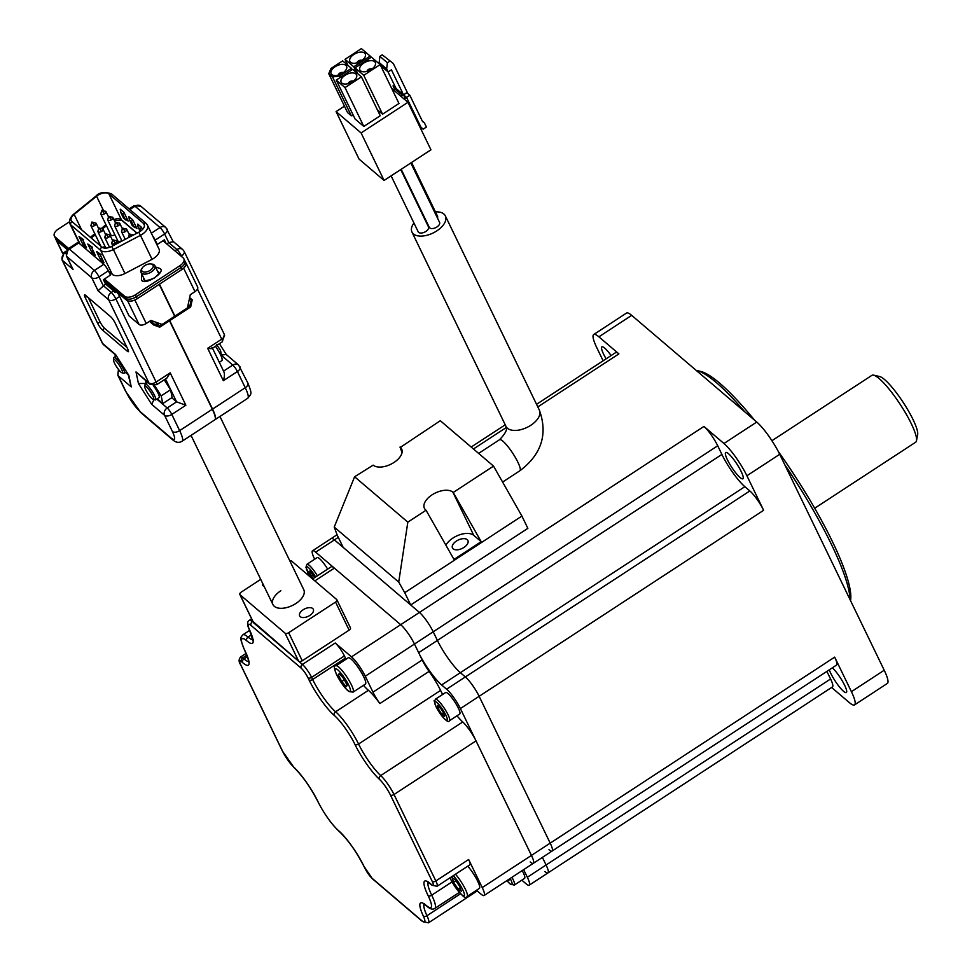 <?xml version="1.0" encoding="UTF-8"?>
<svg xmlns="http://www.w3.org/2000/svg" width="972" height="972" viewBox="0 0 972 972"><rect width="100%" height="100%" fill="white"/><g stroke="black" fill="none" stroke-linecap="round" stroke-linejoin="round"><path stroke-width="1.46" d="M521.83 880.158L526.095 883.803A17.131 3.329 -123.2 0 0 529.205 885.176A17.131 3.329 -123.2 0 0 527.334 877.242L546.082 864.995L542.4 857.389L546.082 864.995A17.131 3.329 56.8 0 1 547.953 872.929A17.131 3.329 -123.2 0 0 546.082 864.995L830.574 678.978L826.893 671.385M527.334 877.242L523.653 869.648M530.214 861.957A17.131 3.329 -123.2 0 0 533.312 863.33A17.131 3.329 -123.2 0 0 531.453 855.396L460.388 708.564A17.131 3.329 -123.2 0 0 446.61 689.209L441.616 684.944A28.54 5.553 56.8 0 1 418.653 652.686L414.473 644.047A17.131 3.329 -123.2 0 0 400.695 624.692A17.131 3.329 56.8 0 1 414.473 644.047L422.188 659.988A17.131 3.329 -123.2 0 0 429.089 671.397A28.54 5.553 56.8 0 1 440.583 690.412A28.54 5.553 -123.2 0 0 442.661 694.458M456.986 715.793A28.54 5.553 -123.2 0 0 462.733 721.965A17.131 3.329 56.8 0 1 476.025 740.895L531.453 855.396L550.201 843.137A17.131 3.329 56.8 0 1 552.06 851.071A17.131 3.329 -123.2 0 0 550.201 843.137L479.135 696.317A17.131 3.329 -123.2 0 0 465.357 676.949L460.363 672.685A28.54 5.553 56.8 0 1 437.4 640.427L433.22 631.788A17.131 3.329 -123.2 0 0 419.442 612.433A17.131 3.329 56.8 0 1 433.22 631.788L365.265 676.22L372.981 692.161L422.188 659.988M338.305 537.346L334.404 539.897A17.131 3.329 -123.2 0 0 331.294 538.512A17.131 3.329 56.8 0 1 334.404 539.897L315.657 552.157L400.695 624.692L703.935 426.429A17.131 3.329 56.8 0 1 717.713 445.784L433.22 631.788L437.4 640.427A28.54 5.553 -123.2 0 0 460.363 672.685L441.616 684.944M334.404 539.897L419.442 612.433L334.404 539.897M314.673 559.228L314.418 558.706A17.131 3.329 -123.2 0 1 312.547 550.772L337.077 534.734M315.657 552.157A17.131 3.329 -123.2 0 0 312.547 550.772M446.61 689.209L465.357 676.949A17.131 3.329 56.8 0 1 479.135 696.317L460.388 708.564M345.461 658.068L344.416 655.906L311.599 677.363L312.644 679.513L345.461 658.068A28.54 5.553 -123.2 0 0 346.032 659.235M476.025 740.895L394.012 794.513L435.845 880.96L468.65 859.503L482.233 887.57L531.453 855.396A17.131 3.329 56.8 0 1 533.312 863.33L552.06 851.071A17.131 3.329 -123.2 0 1 548.961 849.698M312.583 578.96L331.27 566.749A17.131 3.329 56.8 0 1 334.368 568.122L400.695 624.692L351.487 656.865L335.231 643.002A11.421 2.223 56.8 0 1 344.416 655.906M365.265 676.22A17.131 3.329 -123.2 0 0 351.487 656.865M363.479 685.345A28.54 5.553 -123.2 0 0 368.412 690.327A28.54 5.553 56.8 0 1 379.87 703.57A17.131 3.329 56.8 0 1 372.981 692.161M482.233 887.57A17.131 3.329 -123.2 0 1 484.105 895.504A17.131 3.329 -123.2 0 1 481.006 894.131L476.487 890.279M468.65 859.503A11.421 2.223 56.8 0 1 469.901 864.788L437.084 886.245A11.421 2.223 56.8 0 0 435.845 880.96A2.855 1.543 -25.8 0 1 432.248 881.422L390.416 794.987A14.276 2.782 -123.2 0 0 379.335 779.204A31.396 6.111 56.8 0 1 354.974 744.503A25.685 5.006 -123.2 0 0 334.307 715.465A31.396 6.111 56.8 0 1 309.06 679.987L308.015 677.824A8.566 1.665 -123.2 0 0 301.126 668.141L251.055 625.446A14.276 2.782 -123.2 0 0 249.707 630.245A31.396 6.111 56.8 0 1 246.754 640.791A25.685 5.006 -123.2 0 0 244.908 650.633A31.396 6.111 56.8 0 1 242.648 662.649L241.396 661.58A8.566 1.665 -123.2 0 0 240.777 664.86L282.609 751.295A14.276 2.782 -123.2 0 0 293.69 767.066A31.396 6.111 56.8 0 1 318.051 801.779A25.685 5.006 -123.2 0 0 338.718 830.805A31.396 6.111 56.8 0 1 363.965 866.295L365.01 868.458A8.566 1.665 -123.2 0 0 371.899 878.129L421.97 920.836A14.276 2.782 -123.2 0 0 423.318 916.037A31.396 6.111 56.8 0 1 426.271 905.479A25.685 5.006 -123.2 0 0 428.117 895.649A31.396 6.111 56.8 0 1 430.377 883.633L431.629 884.702A8.566 1.665 -123.2 0 0 432.248 881.422M873.634 375.156L879.684 376.541A35.393 6.889 56.8 0 1 884.569 379.554A35.393 6.889 56.8 0 1 906.9 408.313A35.393 6.889 56.8 0 1 917.653 434.618L916.499 440.717A39.961 7.776 -123.2 0 0 904.361 411.01A39.961 7.776 -123.2 0 0 879.15 378.558A39.961 7.776 -123.2 0 0 873.634 375.156A39.961 7.776 -123.2 0 0 871.908 375.338L771.926 440.705M814.682 508.235L915.648 442.224A39.961 7.776 -123.2 0 0 916.499 440.717M744.771 411.824A142.726 27.775 -123.2 0 0 716.388 382.64A142.726 27.775 -123.2 0 0 696.705 370.502L700.484 371.377A139.871 27.228 56.8 0 1 719.778 383.26A139.871 27.228 56.8 0 1 754.454 420.074M728.55 453.766A15.698 3.05 56.8 0 1 739.218 467.824A15.698 3.05 56.8 0 1 742.887 478.771A15.698 3.05 56.8 0 1 740.044 477.507A15.698 3.05 56.8 0 1 729.365 463.45A15.698 3.05 56.8 0 1 725.707 452.49A15.698 3.05 56.8 0 1 728.55 453.766M832.348 667.813A15.698 3.05 56.8 0 1 842.858 681.907A15.698 3.05 56.8 0 1 846.333 692.526A15.698 3.05 56.8 0 1 843.489 691.262A15.698 3.05 56.8 0 1 829.31 669.805M606.127 358.826A15.698 3.05 56.8 0 1 601.887 346.895A15.698 3.05 56.8 0 1 604.73 348.158A15.698 3.05 56.8 0 1 611.121 355.558M536.544 404.316L615.786 352.508A17.131 3.329 56.8 0 1 618.885 353.893L598.874 336.822A28.54 5.553 -123.2 0 0 593.71 334.526A28.54 5.553 -123.2 0 0 596.82 347.745L603.126 360.782M831.595 687.459L849.346 702.598A28.54 5.553 -123.2 0 0 854.522 704.907A28.54 5.553 -123.2 0 0 851.411 691.675L834.681 657.133A17.131 3.329 56.8 0 1 836.552 665.067L552.06 851.071M830.574 678.978A17.131 3.329 56.8 0 1 832.445 686.912L547.953 872.929A17.131 3.329 -123.2 0 1 544.842 871.544M778.256 451.433A139.871 27.228 56.8 0 1 850.549 600.684M418.653 652.686L721.892 454.422A28.54 5.553 -123.2 0 0 744.844 486.68L460.363 672.685L465.357 676.949L749.849 490.945A17.131 3.329 56.8 0 1 763.628 510.3L746.909 475.758A28.54 5.553 -123.2 0 0 723.946 443.499L756.751 422.042L631.691 315.365L598.874 336.822M723.946 443.499L703.935 426.429M851.411 691.675L884.216 670.23L779.714 454.301L746.909 475.758M834.681 657.133L550.201 843.137L479.135 696.317L763.628 510.3M721.892 454.422L717.713 445.784M749.849 490.945L744.844 486.68M884.216 670.23A28.54 5.553 56.8 0 1 887.327 683.45L854.522 704.907M593.71 334.526L626.515 313.069A28.54 5.553 56.8 0 1 631.691 315.365M756.751 422.042A28.54 5.553 56.8 0 1 779.714 454.301M850.111 599.773A142.726 27.775 -123.2 0 0 784.72 464.64M522.219 870.584A12.843 2.503 56.8 0 1 524.564 878.372L514.31 885.079A12.843 2.503 56.8 0 0 511.965 877.291M509.158 879.125L509.522 879.879L507.955 879.915M509.364 879.563L508.259 880.292M467.787 866.173A15.698 3.05 56.8 0 1 476.778 879.405A15.698 3.05 56.8 0 1 479.354 888.396L467.058 896.439A15.698 3.05 56.8 0 0 464.47 887.448A15.698 3.05 56.8 0 0 455.479 874.217M455.261 879.818L459.853 886.622L461.311 891.251L458.152 889.076L453.547 882.272L452.102 877.643L455.261 879.818M460.206 887.74L458.152 889.076M455.88 880.741L453.547 882.272M350.175 658.348A15.698 3.05 56.8 0 1 361.22 672.199A15.698 3.05 56.8 0 1 365.411 684.069L353.115 692.113A15.698 3.05 56.8 0 0 348.912 680.242A15.698 3.05 56.8 0 0 337.867 666.391A15.698 3.05 56.8 0 0 335.935 665.832L348.231 657.789A15.698 3.05 56.8 0 1 350.175 658.348M338.28 674.933L339.277 673.523L343.748 678.711L347.235 685.309L346.251 686.73L341.78 681.542L338.28 674.933L339.702 674.009M344.355 679.853L341.78 681.542M219.939 416.478L303.762 589.664A17.131 9.283 154.2 0 1 300.652 599.53A17.131 9.283 154.2 0 1 284.93 607.962A17.131 9.283 154.2 0 1 272.938 604.584A17.131 9.283 154.2 0 1 280.847 590.721M413.938 223.038A18.553 10.06 -25.8 0 0 411.958 232.065A18.553 10.06 -25.8 0 0 436.78 230.911A18.553 10.06 -25.8 0 0 445.358 215.905A18.553 10.06 -25.8 0 0 435.444 211.872M437.436 217.983A5.711 3.098 -25.8 0 0 437.497 216.124L411.545 162.494M401.181 169.274L429.272 227.327A5.711 3.098 -25.8 0 0 436.914 226.974A5.711 3.098 -25.8 0 0 439.551 222.345L410.816 162.98M426.258 222.272A5.711 3.098 -25.8 0 0 426.489 221.58M391.108 175.859L418.203 231.822A5.711 3.098 -25.8 0 0 425.833 231.47A5.711 3.098 -25.8 0 0 428.47 226.853L400.743 169.553M219.32 362.313L221.908 360.612A12.843 2.503 -123.2 0 0 222.211 359.871A12.843 2.503 -123.2 0 0 215.468 346.287M144.719 386.382L145.083 384.475A9.416 1.835 56.8 0 1 145.278 384.11A9.416 1.835 56.8 0 1 146.991 384.876A9.416 1.835 56.8 0 1 154.56 395.519A9.416 1.835 56.8 0 1 155.593 399.881A9.416 1.835 56.8 0 1 155.18 399.929L153.297 399.492A7.995 1.555 56.8 0 1 145.764 389.772A7.995 1.555 56.8 0 1 144.719 386.382A7.995 1.555 56.8 0 1 147.902 388.326A7.995 1.555 56.8 0 1 152.762 395.75A7.995 1.555 56.8 0 1 153.297 399.492M153.284 385.605A9.416 1.835 56.8 0 1 159.104 397.584L155.593 399.881M157.209 398.824L162.786 403.574L172.166 397.451L170.55 389.736L164.219 379.797M146.225 381.097L146.663 383.211M170.55 389.736L161.17 395.859L154.597 385.532M162.786 403.574L161.17 395.859M220.741 351.22A20.631 16.864 130.5 0 0 220.68 351.05A20.631 16.864 130.5 0 0 219.696 349.057L216.501 344.489M108.366 270.763A5.711 1.106 -123.2 0 0 103.773 264.311L94.393 270.435A5.711 1.106 56.8 0 1 98.986 276.886L108.366 270.763L110.456 275.076L103.421 279.669L105.511 283.994L98.075 290.774L108.694 299.838A5.711 4.666 -49.5 0 1 111.294 292.463L103.166 285.525L98.986 276.886A5.711 3.098 154.2 0 1 91.793 277.822L98.075 290.774M116.567 291.661L115.17 292.572A5.711 1.106 -123.2 0 0 113.639 290.92L105.511 283.994M78.756 242.976A5.711 1.106 -123.2 0 0 77.724 242.514L68.344 248.638A5.711 1.106 56.8 0 1 69.377 249.099L78.756 242.976L103.773 264.311M133.115 300.603A5.711 3.098 154.2 0 1 127.684 300.773M212.321 409.248L179.638 430.62A22.83 4.447 56.8 0 1 182.129 441.203L214.812 419.831A22.83 4.447 -123.2 0 0 212.321 409.248L169.505 320.784M56.169 239.78A5.711 3.098 154.2 0 1 55.817 239.294A5.711 3.098 154.2 0 1 55.647 238.711M65.768 253.619L65.015 252.987A5.711 4.666 130.5 0 0 62.427 260.375L73.058 269.438L66.327 255.903L68.344 248.638M85.597 295.354A5.711 1.106 -123.2 0 0 84.564 294.893A5.711 1.106 -123.2 0 0 85.184 297.529L97.722 323.445A5.711 1.106 -123.2 0 0 102.315 329.897L127.332 351.232A5.711 1.106 -123.2 0 0 128.365 351.694A5.711 1.106 -123.2 0 0 127.745 349.045L115.206 323.141A5.711 1.106 -123.2 0 0 110.614 316.678L85.597 295.354M159.214 284.346L174.668 316.277L162.13 324.466L150.927 320.432L146.237 323.494L134.853 299.984M127.587 300.737L139.045 324.429L129.045 315.888L119.641 296.46A5.711 1.106 -123.2 0 0 116.616 291.697M88.343 297.699L100.067 321.914A5.711 1.106 -123.2 0 0 104.66 328.366L126.919 347.356M153.941 399.638L151.693 404.34L164.608 415.36L172.445 431.556C175.75 438.955 175.337 441.142 171.206 438.105L139.944 411.435C135.023 406.758 130.43 400.306 126.166 392.081L118.329 375.885L131.256 386.905L128.826 375.338L115.571 354.525L102.655 343.505L62.427 260.375A5.711 3.098 -25.8 0 1 61.977 259.791L102.206 342.922A5.711 3.098 -25.8 0 0 102.655 343.505A5.711 4.666 130.5 0 0 103.639 344.781L102.206 342.922M146.335 383.43L138.437 383.527L151.693 404.34M136.007 371.948L148.935 382.968A5.711 3.098 -25.8 0 0 156.115 382.045A5.711 1.106 56.8 0 1 156.747 384.681L166.892 378.047L170.185 372.847L156.115 382.045L115.887 298.914A5.711 3.098 154.2 0 1 108.694 299.838L148.935 382.968A5.711 4.666 -49.5 0 0 149.919 384.256L136.007 371.948L138.437 383.527M116.069 355.388L115.571 354.525M115.79 355.059L128.826 375.338M128.146 374.463L131.256 386.905M139.045 324.429A5.711 3.098 -25.8 0 0 146.237 323.494M171.74 397.718L176.576 401.849L185.859 405.239L170.185 372.847M145.496 380.489L146.007 382.919L146.529 382.579M166.018 243.279L164.353 239.841L157.318 244.434L155.228 240.108L164.608 233.985L168.788 242.623L166.783 243.936M156.407 243.656L157.318 244.434M214.921 419.746A22.83 4.447 -123.2 0 0 215.043 419.673A22.83 4.447 -123.2 0 0 212.552 409.091L169.748 320.626M185.786 262.78A5.711 3.098 154.2 0 1 186.126 263.254A5.711 3.098 154.2 0 1 184.85 266.778M173.028 241.323L182.712 249.525A5.711 4.666 -49.5 0 0 176.916 249.561L174.911 250.861M173.052 241.736L168.788 242.623L176.916 249.561A5.711 1.106 56.8 0 1 181.509 256.013L181.898 256.827M152.713 236.014A5.711 1.106 56.8 0 1 155.228 240.108M183.623 268.151L194.983 291.624L190.293 294.686L187.438 307.917L174.899 316.119L159.457 284.189M221.981 355.837L232.818 365.071A5.711 4.666 -49.5 0 1 238.614 365.047L226.184 354.452L221.835 354.987M223.451 371.207C224.787 372.956 224.763 376.128 223.353 380.72L237.411 371.523L245.248 387.719L212.552 409.091M211.957 347.454C213.026 348.656 211.604 348.948 207.68 348.328L223.353 380.72M194.983 291.624A5.711 3.098 -25.8 0 0 197.62 287.007L186.126 263.254M113.457 359.713L113.809 357.805A9.416 1.835 56.8 0 1 114.016 357.441A9.416 1.835 56.8 0 1 115.717 358.206A9.416 1.835 56.8 0 1 123.298 368.85A9.416 1.835 56.8 0 1 124.319 373.212A9.416 1.835 56.8 0 1 123.918 373.26L122.022 372.823A7.995 1.555 56.8 0 1 114.502 363.115A7.995 1.555 56.8 0 1 113.457 359.713A7.995 1.555 56.8 0 1 116.64 361.657A7.995 1.555 56.8 0 1 121.5 369.081A7.995 1.555 56.8 0 1 122.022 372.823M125.947 372.155L127.539 373.515M114.951 354.428L115.401 356.542M150.794 263.947L152.082 264.092A7.703 4.18 154.2 0 1 154.888 265.733A7.703 4.18 154.2 0 1 151.328 271.966A7.703 4.18 154.2 0 1 141.013 272.439A7.703 4.18 154.2 0 1 141.475 269.232L142.155 268.126A6.282 3.402 154.2 0 1 144.67 265.66A6.282 3.402 154.2 0 1 150.794 263.947A6.282 3.402 154.2 0 1 150.174 270.35A6.282 3.402 154.2 0 1 143.394 271.941A6.282 3.402 154.2 0 1 142.155 268.126M154.961 321.89L159.785 325.997L189.783 306.387L188.082 304.941M189.783 306.387L191.217 299.777L192.213 299.801L190.67 306.945L159.736 327.175L153.685 324.988L154.184 323.98L159.785 325.997M150.417 320.76L154.184 323.98M191.217 299.777L189.516 298.319M149.457 321.392L153.685 324.988M192.213 299.801L189.662 297.626M184.109 259.852A8.566 4.641 154.2 0 1 184.789 260.715L185.737 262.659A8.566 4.641 154.2 0 1 181.776 269.596L137.246 298.708A8.566 4.641 154.2 0 1 126.469 300.105L104.053 280.981M67.238 249.585L56.898 240.764A8.566 4.641 154.2 0 1 56.23 239.902L55.283 237.958A8.566 4.641 -25.8 0 0 55.963 238.82A8.566 4.641 154.2 0 1 55.283 237.958L54.347 236.014A8.566 4.641 154.2 0 1 58.296 229.088L69.389 221.835M137.246 298.708L136.311 296.764A8.566 4.641 154.2 0 1 125.534 298.161L103.664 279.511L125.534 298.161A8.566 4.641 -25.8 0 0 136.311 296.764L180.841 267.652L136.311 296.764L135.375 294.82A8.566 4.641 154.2 0 1 124.586 296.217L104.429 279.013M184.789 260.715A8.566 4.641 154.2 0 1 180.841 267.652A8.566 4.641 -25.8 0 0 184.789 260.715L183.854 258.771A8.566 4.641 154.2 0 1 179.893 265.708L135.375 294.82M67.87 248.99L55.963 238.82L67.87 248.99M108.56 271.176L112.302 274.371A11.421 6.184 -25.8 0 0 124.975 273.509L152.057 259.317A11.421 6.184 -25.8 0 0 159.031 249.075L147.428 225.103A11.421 6.184 154.2 0 1 140.454 235.346L152.057 259.317M68.611 248.468L55.027 236.876A8.566 4.641 154.2 0 1 54.347 236.014M163.004 240.716L183.173 257.908A8.566 4.641 154.2 0 1 183.854 258.771M144.451 225.383L143.479 223.39A8.845 4.799 154.2 0 1 144.184 224.277A8.845 4.799 154.2 0 1 138.777 232.223L111.695 246.414A8.845 4.799 154.2 0 1 101.878 247.082L71.964 221.567A8.845 4.799 154.2 0 1 71.26 220.668A8.845 4.799 154.2 0 1 74.151 214.387L96.568 196.223A8.845 4.799 154.2 0 1 108.913 193.902L143.479 223.39A2.564 2.102 130.5 0 1 146.092 223.378L147.428 225.103A11.421 6.184 154.2 0 0 146.529 223.949A2.564 2.102 130.5 0 0 146.092 223.378L111.513 193.89A2.564 2.102 -49.5 0 0 108.913 193.902L121.451 219.818A8.845 4.799 -25.8 0 0 113.846 219.526M94.6 253.789L91.319 247.01L92.328 247.131L87.796 244.008L91.781 252.246L95.305 255.247M93.118 250.594L91.781 252.246M91.344 247.24L87.796 244.008M103.348 261.261L100.067 254.482L101.076 254.591L96.556 251.481L100.541 259.718L104.053 262.719M101.878 258.066L100.541 259.718M100.104 254.713L96.556 251.481M84.37 243.134L83.033 244.774L86.544 247.775L85.84 246.329M82.596 239.768L79.048 236.548L83.033 244.774M86.544 247.775L82.559 239.549L83.568 239.659L79.048 236.548M132.156 225.37L129.227 219.308L128.972 216.659L132.727 219.854L136.906 228.493L132.143 225.176L133.152 225.285L132.143 225.176L129.653 220.024L131.39 221.495L133.881 226.658M140.211 231.372L137.988 226.78L137.72 224.119L141.475 227.327L142.507 229.453M123.966 212.382L122.63 214.034L120.893 212.552L120.212 209.187L123.966 212.382L128.146 221.021L123.383 217.704L120.467 211.847L123.408 217.898M132.727 219.854L131.39 221.495M141.475 227.327L140.138 228.967L141.025 230.789M124.392 217.825L123.383 217.704L124.392 217.825M104.988 246.341A2.855 1.543 154.2 0 1 102.024 247.204M121.767 240.594A2.855 1.543 154.2 0 1 118.049 241.141A2.855 1.543 154.2 0 1 117.819 240.849L107.685 219.915A2.855 1.543 154.2 0 0 107.916 220.194A2.855 1.543 154.2 0 0 111.501 219.733L108.694 216.282L112.825 217.424A2.855 1.543 154.2 0 1 111.501 219.733M114.83 234.689A2.855 1.543 154.2 0 1 111.124 235.236A2.855 1.543 154.2 0 1 110.893 234.945L100.76 213.998A2.855 1.543 154.2 0 0 100.979 214.29A2.855 1.543 154.2 0 0 104.575 213.828L101.768 210.365L105.899 211.507A2.855 1.543 154.2 0 1 104.575 213.828M353.237 81.247A2.855 1.543 -25.8 0 0 349.677 81.745A2.855 1.543 -25.8 0 0 348.268 83.641M352.593 81.684A8.566 4.641 -25.8 0 0 356.542 74.759A8.566 4.641 -25.8 0 0 345.084 75.294A8.566 4.641 -25.8 0 0 341.136 82.219A8.566 4.641 -25.8 0 0 352.593 81.684M371.984 68.988A2.855 1.543 -25.8 0 0 368.424 69.486A2.855 1.543 -25.8 0 0 367.015 71.381M371.34 69.425A8.566 4.641 -25.8 0 0 375.289 62.5A8.566 4.641 -25.8 0 0 363.832 63.034A8.566 4.641 -25.8 0 0 359.883 69.96A8.566 4.641 -25.8 0 0 371.34 69.425M361.973 60.446A2.855 1.543 -25.8 0 0 358.425 60.944A2.855 1.543 -25.8 0 0 357.016 62.852M361.329 60.896A8.566 4.641 -25.8 0 0 365.29 53.97A8.566 4.641 -25.8 0 0 353.832 54.493A8.566 4.641 -25.8 0 0 349.871 61.43A8.566 4.641 -25.8 0 0 361.329 60.896M343.225 72.706A2.855 1.543 -25.8 0 0 339.678 73.204A2.855 1.543 -25.8 0 0 338.268 75.111M342.581 73.155A8.566 4.641 -25.8 0 0 346.542 66.218A8.566 4.641 -25.8 0 0 335.085 66.752A8.566 4.641 -25.8 0 0 331.124 73.69A8.566 4.641 -25.8 0 0 342.581 73.155M392.907 89.46A2.855 2.333 130.5 0 0 395.094 89.059L402.59 95.463L403.538 94.855L405.203 98.306L404.267 98.913A2.855 2.333 -49.5 0 0 404.121 99.023M402.59 95.463A2.855 2.333 -49.5 0 1 400.403 95.864M395.094 89.059L396.029 88.452L393.028 85.888L394.365 85.014M344.453 106.142L336.081 111.61L361.098 132.945L407.961 102.303L391.704 88.44M407.961 102.303L430.948 149.81L384.086 180.452L359.069 159.116L336.081 111.61M377.318 109.715L382.567 114.198L398.982 103.469L380.161 64.602L371.413 57.129L355.011 67.858L357.915 73.872M351.414 68.319L342.654 60.859L330.942 68.514L328.755 73.714L347.563 112.582L351.317 115.777L332.509 76.922L339.702 75.986L351.414 68.319L352.107 69.753M353.395 115.51L351.317 115.777M355.072 118.985L363.82 126.445L380.234 115.729L361.414 76.861L352.666 69.389L336.263 80.117L355.072 118.985M361.098 132.945L384.086 180.452M355.011 67.858L363.759 75.33L382.567 114.198M363.759 75.33L380.161 64.602M344.999 59.328L353.759 66.789L370.162 56.072L361.402 48.6L344.999 59.328L347.915 65.343M353.759 66.789L356.663 72.803M370.162 56.072L370.854 57.494M328.755 73.714L332.509 76.922M339.702 75.986L340.394 77.42M336.263 80.117L345.011 87.589L363.82 126.445M345.011 87.589L361.414 76.861M394.668 89.29L393.028 85.888M420.742 126.773L406.539 97.407L409.82 95.268L422.565 121.609L424.339 122.727L426.429 127.04L423.148 129.191L419.139 125.412M406.539 97.407L396.029 88.452L387.986 71.819M423.148 129.191L419.442 126.032M424.339 122.727L422.237 120.929M393.283 63.459L382.227 54.833L393.283 63.459L407.863 93.604M409.82 95.268L406.818 92.704L403.538 94.855L391.412 69.802L388.132 71.952L386.662 68.927L387.391 62.767L379.882 56.364L382.227 54.833M387.391 62.767L389.736 61.236M386.662 68.927L379.165 62.524L379.882 56.364M388.132 71.952L380.623 65.549L379.165 62.524M317.394 575.813A12.843 2.503 56.8 0 0 309.205 565.279A12.843 2.503 56.8 0 0 306.933 564.295L317.188 557.588A12.843 2.503 56.8 0 1 319.46 558.572A12.843 2.503 56.8 0 1 327.649 569.106M313.045 578.656L308.804 571.402L310.056 570.989L314.721 577.562M313.324 575.047L311.247 576.408M435.395 699.208L445.65 692.514A12.843 2.503 56.8 0 1 451.166 696.924A12.843 2.503 56.8 0 1 458.262 707.968A12.843 2.503 56.8 0 1 459.707 714.007L449.453 720.714A12.843 2.503 56.8 0 0 448.007 714.663A12.843 2.503 56.8 0 0 440.911 703.631A12.843 2.503 56.8 0 0 435.395 699.208C434.387 702.926 432.844 696.79 436.015 706.693C440.389 715.404 448.165 724.079 449.453 720.714M441.64 714.056L438.093 708.503L437.412 705.38L440.28 707.786L443.827 713.339L444.508 716.473L441.64 714.056L443.511 712.841M439.806 707.385L438.093 708.503M463.948 547.443A8.566 4.641 154.2 0 1 452.478 547.977A8.566 4.641 154.2 0 1 456.439 541.04A8.566 4.641 154.2 0 1 467.897 540.517A8.566 4.641 154.2 0 1 463.948 547.443M394.012 462.441A16.56 8.979 -25.8 0 0 401.667 449.04A16.56 8.979 -25.8 0 0 400.355 447.363L440.316 420.718L493.533 466.11L453.231 492.464L481.176 541.659L453.997 559.435L426.04 510.239L407.827 522.146L354.61 476.766L373.163 465.138A16.56 8.979 -25.8 0 0 394.012 462.441M426.04 510.239L425.7 509.948A16.56 8.979 154.2 0 1 424.387 508.271A16.56 8.979 154.2 0 1 433.67 493.873A16.56 8.979 154.2 0 1 452.879 492.172L453.231 492.464M493.533 466.11L521.915 516.071L404.741 592.677L398.727 582.082L407.827 522.146M404.741 592.677L410.694 604.973L343.152 547.37L337.199 535.074L334.222 527.067L354.61 476.766M398.727 582.082L334.222 527.067M521.915 516.071L527.857 528.355L410.694 604.973M402.043 452.551L400.002 447.071M445.905 545.195A16.56 8.979 154.2 0 1 459.367 534.879A16.56 8.979 154.2 0 1 473.777 535.353L481.176 541.659M309.813 615.434A7.582 4.107 -25.8 0 0 313.312 609.286A7.582 4.107 -25.8 0 0 303.155 609.76A7.582 4.107 -25.8 0 0 299.655 615.896A7.582 4.107 -25.8 0 0 309.813 615.434M303.762 589.664A17.131 9.283 154.2 0 1 295.853 603.527A17.131 9.283 154.2 0 1 272.938 604.584L191.034 435.371M350.224 627.548A2.855 1.543 154.2 0 1 350.455 627.827A2.855 1.543 154.2 0 1 349.13 630.148L302.268 660.79A2.855 1.543 154.2 0 1 298.671 661.252L253.643 622.845A2.855 1.543 154.2 0 1 253.413 622.566A2.855 1.543 154.2 0 1 253.328 622.202M262.61 583.273A8.286 4.496 -25.8 0 0 262.756 585.265A8.286 4.496 -25.8 0 0 264.238 586.626M289.802 560.808A2.855 1.543 -25.8 0 1 291.612 561.075L336.64 599.469A2.855 1.543 -25.8 0 1 336.859 599.76A2.855 1.543 -25.8 0 1 335.547 602.069L288.672 632.711L302.268 660.79M253.413 622.566L239.829 594.487A2.855 1.543 -25.8 0 1 241.153 592.179L260.727 579.373M239.829 594.487A2.855 1.543 -25.8 0 0 240.06 594.779L253.643 622.845M298.671 661.252L285.088 633.185L240.06 594.779M285.088 633.185A2.855 1.543 -25.8 0 0 288.672 632.711M246.827 655.189L242.696 657.886L243.948 658.955L247.398 656.695M334.368 568.122L314.843 580.892M252.866 621.412L302.426 664.447L335.231 643.002M309.509 575.339L308.841 575.764M249.67 630.366L242.891 634.801A28.54 5.553 56.8 0 1 248.054 637.11A28.54 5.553 -123.2 0 0 252.671 639.588M251.505 634.85L248.054 637.11A2.855 2.333 -49.5 0 0 246.754 640.791M309.06 679.987A2.855 1.543 -25.8 0 0 312.644 679.513A28.54 5.553 -123.2 0 0 335.607 711.771L368.412 690.327M334.307 715.465A2.855 2.333 -49.5 0 1 335.607 711.771A28.54 5.553 56.8 0 1 358.559 744.03A28.54 5.553 -123.2 0 0 380.72 775.583L462.733 721.965M440.583 690.412L358.559 744.03A2.855 1.543 -25.8 0 1 354.974 744.503M429.089 671.397L379.87 703.57M428.202 882.394A28.54 5.553 -123.2 0 0 431.714 895.188L452.029 881.896M428.117 895.649A2.855 1.543 154.2 0 0 431.714 895.188A28.54 5.553 56.8 0 1 434.824 908.407L459.306 892.405M242.648 662.649A2.855 2.333 -49.5 0 1 243.948 658.955A28.54 5.553 -123.2 0 0 248.565 661.434M424.096 904.239A28.54 5.553 -123.2 0 0 426.975 915.709L460.534 893.754M246.086 653.391L240.619 656.963A11.421 2.223 56.8 0 1 242.696 657.886A2.855 2.333 -49.5 0 0 241.396 661.58M301.126 668.141A2.855 2.333 -49.5 0 1 302.426 664.447A11.421 2.223 56.8 0 1 311.599 677.363A2.855 1.543 -25.8 0 1 308.015 677.824M251.614 618.824L249.245 620.367A17.131 3.329 56.8 0 1 252.356 621.752A2.855 2.333 -49.5 0 0 251.055 625.446M379.335 779.204A2.855 2.236 -47.6 0 1 380.72 775.583A17.131 3.329 56.8 0 1 394.012 794.513A2.855 1.543 -25.8 0 1 390.416 794.987M423.318 916.037A2.855 1.689 155.2 0 0 426.975 915.709A17.131 3.329 56.8 0 1 428.458 922.841L477.252 890.935M437.084 886.245L432.127 885.334A2.855 2.333 -49.5 0 1 431.629 884.702M432.127 885.334L430.875 884.265A2.855 2.333 -49.5 0 1 430.377 883.633M434.824 908.407C432.795 909.865 430.11 909.099 426.757 906.123A2.855 2.333 -49.5 0 1 426.271 905.479M428.458 922.841L422.456 921.468A2.855 2.333 -49.5 0 1 421.97 920.836M422.456 921.468L372.398 878.773A2.855 2.333 -49.5 0 1 371.899 878.129M364.707 867.814A2.855 1.543 -25.8 0 0 364.792 868.166A2.855 1.543 -25.8 0 0 365.01 868.458M372.398 878.773L363.747 866.003A2.855 1.543 -25.8 0 0 363.965 866.295M249.707 630.245A2.855 1.689 155.2 0 1 249.464 629.905A2.855 1.689 155.2 0 1 249.367 629.479M363.747 866.003C356.044 851.156 347.867 839.626 339.204 831.449A2.855 2.333 -49.5 0 1 338.718 830.805M317.747 801.135A2.855 1.543 -25.8 0 0 317.832 801.487A2.855 1.543 -25.8 0 0 318.051 801.779M244.908 650.633A2.855 1.543 154.2 0 1 244.677 650.341C248.249 659.113 249.525 662.977 248.54 661.944L249.111 661.252M339.204 831.449C331.452 824.135 324.332 814.147 317.832 801.487C310.59 787.417 302.681 776.13 294.103 767.649A2.855 2.236 -47.6 0 1 293.69 767.066M282.293 750.651A2.855 1.543 -25.8 0 0 282.378 751.004A2.855 1.543 -25.8 0 0 282.609 751.295M240.461 664.18A2.855 1.543 -25.8 0 0 240.546 664.569A2.855 1.543 -25.8 0 0 240.777 664.86M618.885 353.893L537.795 406.904M506.315 427.498L473.449 448.979M514.31 885.079L510.227 884.095L506.934 880.583A11.056 2.151 -123.2 0 0 509.911 883.694A11.056 2.151 -123.2 0 0 510.178 878.457M450.036 877.777A13.559 2.637 -123.2 0 0 451.518 880.863A13.559 2.637 -123.2 0 0 462.453 895.309A13.559 2.637 -123.2 0 0 461.894 888.031A13.559 2.637 -123.2 0 0 453.268 875.663M348.511 690.983A13.559 2.637 -123.2 0 0 347.952 683.705A13.559 2.637 -123.2 0 0 337.017 669.258A13.559 2.637 -123.2 0 0 337.576 676.536A13.559 2.637 -123.2 0 0 348.511 690.983M478.625 453.389L499.572 439.696A18.553 3.609 56.8 0 1 502.925 441.191A18.553 3.609 56.8 0 1 515.549 457.812A18.553 3.609 56.8 0 1 519.874 470.764C541.477 454.446 547.977 434.265 539.411 410.233L445.358 215.905M499.572 439.696C505.598 433.439 507.748 429.004 505.999 426.392A18.553 10.06 -25.8 0 0 507.469 428.275A18.553 10.06 -25.8 0 0 530.833 425.25A18.553 10.06 -25.8 0 0 539.411 410.233M113.639 290.92L111.294 292.463A5.711 1.106 -123.2 0 1 115.887 298.914L119.641 296.46M61.977 259.791L63.982 252.526A5.711 1.106 -123.2 0 1 65.015 252.987L65.841 252.453M94.393 270.435L69.377 249.099A5.711 4.666 130.5 0 0 66.789 256.487L91.793 277.822A5.711 4.666 -49.5 0 1 94.393 270.435M73.058 269.438L66.789 256.487A5.711 3.098 154.2 0 1 66.327 255.903M172.445 431.556A5.711 3.098 154.2 0 0 179.638 430.62L171.801 414.424L185.859 405.239M62.864 253.498L56.485 240.327M100.067 321.914L97.722 323.445M85.184 297.529L86.86 296.436M127.332 351.232L128.353 350.564M102.315 329.897L104.66 328.366M165.495 378.959L176.576 401.849L167.208 407.973A5.711 1.106 56.8 0 1 171.801 414.424A5.711 3.098 154.2 0 1 164.608 415.36A5.711 4.666 -49.5 0 1 167.208 407.973L156.796 399.091M119.119 370.247A5.711 4.666 130.5 0 0 118.329 375.885A5.711 3.098 154.2 0 1 117.879 375.313L125.716 391.509A5.711 3.098 -25.8 0 0 126.166 392.081M128.195 374.706L125.522 372.434M125.716 391.509L140.928 412.723A5.711 4.666 -49.5 0 1 139.944 411.435M140.928 412.723L172.19 439.393A5.711 4.666 -49.5 0 1 171.206 438.105M197.474 289.012L221.738 339.143L207.68 348.328M181.181 256.219L181.509 256.013A5.711 3.098 -25.8 0 0 184.145 251.384L182.712 249.525M247.739 398.301A22.83 4.447 -123.2 0 0 245.248 387.719A5.711 3.098 154.2 0 0 247.884 383.102C252.599 395.142 251.274 393.283 247.739 398.301L215.043 419.673M166.783 228.785A5.711 3.098 154.2 0 1 167.245 229.368A5.711 3.098 154.2 0 1 164.608 233.985A5.711 1.106 56.8 0 0 160.016 227.533L151.353 233.195M129.118 208.907L133.966 205.736A5.711 1.106 56.8 0 1 134.999 206.198L160.016 227.533A5.711 4.666 -49.5 0 1 165.811 227.509L140.794 206.173A5.711 4.666 130.5 0 0 134.999 206.198L129.871 209.551M212.2 348.426L222.357 341.78A5.711 1.106 -123.2 0 0 221.738 339.143A5.711 3.098 -25.8 0 0 224.374 334.514L184.145 251.384M239.598 366.335A5.711 3.098 154.2 0 1 240.048 366.906A5.711 3.098 154.2 0 1 237.411 371.523A5.711 1.106 -123.2 0 0 232.818 365.071L223.572 371.122M124.586 296.217L126.469 300.105M181.776 269.596L179.893 265.708M56.898 240.764L55.027 236.876M141.608 273.691L141.45 279.875C143.929 286.764 168.071 270.969 159.262 268.236L155.484 266.972M157.513 271.164A8.274 4.483 154.2 0 1 158.084 271.553A8.274 4.483 154.2 0 1 158.74 272.391C160.149 272.136 158.74 274.007 154.487 278.004C147.671 280.677 144.196 281.309 144.05 279.863L143.844 279.608A8.274 4.483 154.2 0 1 143.637 277.883M124.975 273.509L113.384 249.537L140.454 235.346L138.777 232.223M111.695 246.414L113.384 249.537A11.421 6.184 154.2 0 1 100.711 250.399L112.302 274.371M80.105 244.118L70.798 224.897L100.711 250.399A2.564 2.102 130.5 0 1 101.878 247.082M71.964 221.567A2.564 2.102 130.5 0 0 70.798 224.897A11.421 6.184 154.2 0 1 69.887 223.73L79.51 243.62M81.599 229.793L74.151 214.387A2.564 0.863 -129 0 0 73.471 214.338C69.996 217.728 68.805 220.851 69.887 223.73M103.19 209.903L96.568 196.223A2.564 0.863 -129 0 0 95.888 196.162C99.399 192.274 104.599 191.508 111.513 193.89M90.396 237.29L94.806 233.717M101.951 227.922L105.936 224.702M114.344 220.571L121.889 220.389A2.564 2.102 -49.5 0 1 121.451 219.818L137.052 233.122M140.26 231.336L138.401 227.484L140.138 228.967M122.63 214.034L125.121 219.186M133.614 235.151L129.483 234.009L131.475 236.05M126.457 228.955A2.855 1.543 154.2 0 1 126.676 229.246L122.545 228.092L125.364 231.555A2.855 1.543 154.2 0 1 121.767 232.016A2.855 1.543 154.2 0 1 121.536 231.725L125.218 239.319M129.118 234.288L126.676 229.246A2.855 1.543 154.2 0 1 125.364 231.555M119.532 223.05A2.855 1.543 154.2 0 1 119.75 223.329L115.619 222.187L118.438 225.638A2.855 1.543 154.2 0 1 114.842 226.112A2.855 1.543 154.2 0 1 114.611 225.82L121.974 241.032M122.193 228.371L119.75 223.329A2.855 1.543 154.2 0 1 118.438 225.638M112.594 217.133A2.855 1.543 154.2 0 1 112.825 217.424L115.267 222.466M105.669 211.228A2.855 1.543 154.2 0 1 105.899 211.507L108.329 216.549M94.734 225.48A2.855 1.543 154.2 0 1 90.906 225.662L91.915 222.029L96.046 223.171A2.855 1.543 154.2 0 1 94.734 225.48L91.915 222.029M102.753 228.797A2.855 1.543 154.2 0 1 102.971 229.076A2.855 1.543 154.2 0 1 101.659 231.397A2.855 1.543 154.2 0 1 98.063 231.858A2.855 1.543 154.2 0 1 97.844 231.567L105.839 248.103M101.659 231.397L98.84 227.934L97.844 231.567M108.585 237.302A2.855 1.543 154.2 0 1 104.769 237.472L105.778 233.839L109.909 234.993A2.855 1.543 154.2 0 1 108.585 237.302L105.778 233.839M116.604 240.606A2.855 1.543 154.2 0 1 116.834 240.898A2.855 1.543 154.2 0 1 115.51 243.207A2.855 1.543 154.2 0 1 111.926 243.68A2.855 1.543 154.2 0 1 111.695 243.389L112.861 245.807M115.51 243.207L112.703 239.756L111.695 243.389M315.633 576.967A11.056 2.151 -123.2 0 0 308.403 567.587A11.056 2.151 -123.2 0 0 306.35 568.547A11.056 2.151 -123.2 0 0 310.955 577.575M445.771 714.967A11.056 2.151 -123.2 0 0 436.865 702.513A11.056 2.151 -123.2 0 0 436.161 706.875A11.056 2.151 -123.2 0 0 445.055 719.329A11.056 2.151 -123.2 0 0 445.771 714.967M402.165 451.105L400.355 447.363M473.777 535.353L452.879 492.172M349.13 630.148L335.547 602.069M529.205 885.176L547.953 872.929M484.105 895.504L533.312 863.33M308.1 572.848L306.581 573.832M430.875 884.265L427.741 882.212L428.603 881.956M426.757 906.123L423.622 904.057L424.485 903.814M249.245 620.367C246.949 621.813 247.022 624.984 249.464 629.905L252.659 640.086L253.23 639.406M242.891 634.801C240.521 637.851 239.197 636.903 244.677 650.341M294.103 767.649L282.378 751.004L240.546 664.569C238.614 661.871 238.638 659.344 240.619 656.963M505.233 424.8L471.189 447.047M449.975 877.813L451.385 880.717C460.692 894.969 465.916 900.206 467.058 896.439M335.935 665.832C330.249 664.508 341.306 686.123 349.045 691.602L353.115 692.113M519.874 470.764L502.597 482.063M505.999 426.392L411.958 232.065M220.68 351.05L222.211 359.871M145.278 384.11L147.817 382.458M115.911 355.242L103.639 344.781M172.19 439.393C175.58 442.552 178.884 443.159 182.129 441.203M63.982 252.526L66.29 251.019M55.817 239.294L62.743 253.619M149.919 384.256L156.747 384.681M118.438 369.409L117.879 375.313M165.811 227.509L172.992 241.238M238.614 365.047L247.884 383.102M219.417 343.711L226.342 354.586M133.966 205.736L140.794 206.173M212.504 348.231L223.949 371.899M222.357 341.78L224.374 334.514M124.319 373.212L126.457 371.814M114.016 357.441L116.336 355.922M141.013 272.439L144.792 280.252M154.888 265.733L158.667 273.533M91.332 247.204L94.879 254.543M100.092 254.676L103.639 262.003M82.584 239.732L86.131 247.07M73.471 214.338L95.888 196.162M136.906 233.195L121.889 220.389M106.422 225.711L102.753 228.687M95.292 234.726L91.246 238.006M134.707 227.557L132.204 225.431M125.947 220.085L123.456 217.959M129.483 234.009L128.474 237.642M122.545 228.092L121.536 231.725M115.619 222.187L114.611 225.82M108.694 216.282L107.685 219.915M101.768 210.365L100.76 213.998M96.046 223.171L98.488 228.213M90.906 225.662L100.857 246.208M98.84 227.934L102.971 229.076L105.413 234.118M109.909 234.993L112.351 240.035M104.769 237.472L109.544 247.35M112.703 239.756L116.834 240.898L117.928 243.146M306.933 564.295L305.937 567.332L310.87 577.49M350.455 627.827L336.859 599.76"/></g></svg>
